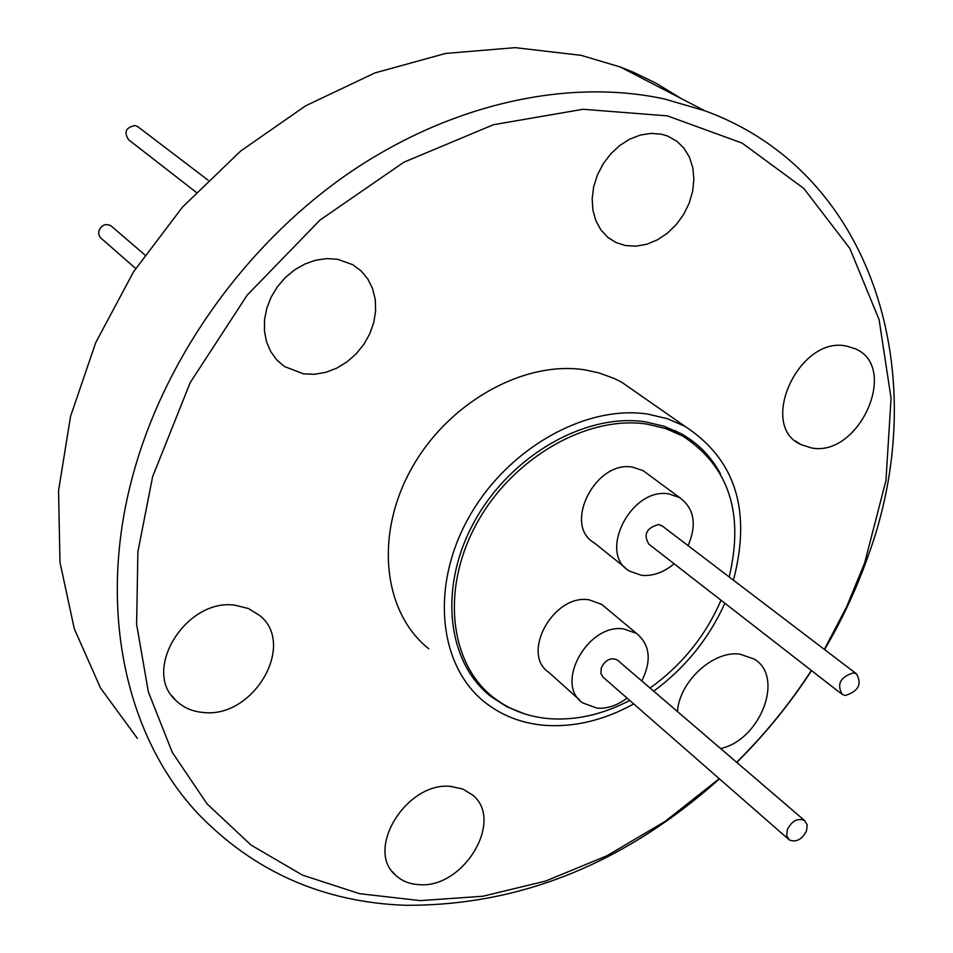 <?xml version="1.0" encoding="UTF-8"?>
<svg xmlns="http://www.w3.org/2000/svg" width="953" height="953" viewBox="0 0 953 953"><rect width="100%" height="100%" fill="white"/><g stroke="black" fill="none" stroke-linecap="round" stroke-linejoin="round"><path stroke-width="1.43" d="M719.253 778.672L665.23 821.343L606.882 855.806L545.592 881.072L482.849 896.249L420.237 900.621L359.507 893.676L302.482 875.128L251.032 845.049L207.039 803.855L172.279 752.382L148.37 691.949L136.613 624.322L137.899 551.739L152.599 476.774L190.231 382.558L247.196 295.108L319.982 220.095L403.881 162.201L493.428 124.724L583.022 109.273L667.41 115.885L742.137 143.093L803.748 188.384L849.85 248.459L879.107 319.684L891.055 398.247L885.968 480.479L864.681 562.854L846.609 606.847L824.333 649.386M811.372 670.471C789.787 703.779 764.878 734.382 736.633 762.281M824.571 649.577C841.702 620.439 855.854 590.252 867.027 559.03C934.571 378.651 875.473 172.779 704.732 110.739L664.479 98.993C567.952 78.015 450.495 103.603 348.75 173.22C247.292 243.206 167.132 354.456 134.421 469.769C96.062 603.714 124.247 734.954 197.855 813.505C253.724 871.507 322.674 902.098 404.715 905.267C519.218 906.1 624.132 863.966 719.479 778.875M736.812 762.424C764.961 734.453 789.882 703.85 811.551 670.614M661.489 134.23L651.161 133.372L640.452 135.016L629.85 139.09L619.807 145.452L610.813 153.778L603.249 163.737L597.46 174.84L593.707 186.609L592.17 198.51L592.873 209.994L595.804 220.572L600.795 229.756L607.633 237.19L615.995 242.527L625.525 245.564L636.044 246.172L646.849 244.218L657.463 239.822L667.422 233.175L676.273 224.598L683.635 214.449L689.174 203.192L692.64 191.315L693.879 179.367L692.819 167.859L689.484 157.328L684.016 148.251L676.666 141.056L667.743 136.1L661.489 134.23M337.529 259.264L326.808 258.597L315.788 260.193L304.912 263.993L294.632 269.854L285.328 277.561L277.383 286.782L271.117 297.181L266.78 308.331L264.529 319.791L264.446 331.096L266.53 341.817L270.688 351.526L276.727 359.865L284.435 366.512L303.602 373.874L314.585 374.267L325.771 372.337L336.707 368.168L346.963 361.926L356.136 353.885L363.855 344.355L369.824 333.693L373.814 322.352L375.637 310.749L375.244 299.361L372.611 288.652L367.834 279.026L361.116 270.914L352.681 264.648L337.529 259.264M235.105 605.226C186.431 597.865 141.52 669.899 175.626 700.205C182.964 707.471 192.208 711.557 203.358 712.475C253.295 718.645 296.609 644.693 259.764 615.555L248.554 608.562L235.105 605.226M450.852 786.439C407.145 781.269 364.832 848.98 395.304 874.937C401.57 880.929 409.516 884.17 419.129 884.646C463.682 888.732 504.733 820.045 472.462 794.909L462.693 789.001L450.852 786.439M720.635 748.558C760.589 739.814 784.629 676.856 754.288 659.107L739.754 654.092C713.142 650.47 679.429 681.455 677.452 711.534M846.681 346.13C799.424 335.194 757.695 425.324 800.675 444.455L811.337 447.91C859.225 457.654 899.751 366.786 855.032 348.715L846.681 346.13M639.368 394.542L621.606 382.153L614.387 378.544L599.008 372.921L585.356 369.955C524.162 359.96 447.981 402.476 411.351 468.876C374.362 535.157 383.213 612.755 428.767 648.755M633.733 703.922C604.273 720.17 574.766 727.318 545.223 725.376C522.208 723.53 502.112 715.834 484.934 702.325C438.606 665.849 430.196 586.143 468.757 517.562C506.948 448.851 585.499 404.382 648.052 414.138L667.362 418.701L685.028 426.372C735.513 459.37 751.643 510.641 733.429 580.186M724.876 603.237C708.806 638.713 685.088 668.017 653.698 691.163M681.288 98.6L656.307 83.34L634.09 72.547L620.189 66.948L581.044 55.334L515.168 47.65L445.623 53.428L374.886 72.928L305.639 105.807L240.621 151.074L182.464 207.135L133.551 271.808L95.776 342.52L70.534 416.425L58.562 490.604L59.968 562.246L74.298 628.801L100.553 688.078L137.363 738.349M720.575 474.082C711.307 456.737 698.192 443.288 681.24 433.746L664.17 426.289L645.491 421.869C585.857 412.697 511.13 455.189 474.904 520.648C438.309 585.964 446.469 661.823 490.783 696.417L506.758 706.721L524.615 713.868M477.584 683.73L482.206 687.077M681.455 435.164L677.202 431.638M629.754 700.443C602.939 714.44 576.22 720.528 549.583 718.693C528.057 716.93 509.236 709.759 493.118 697.203C449.042 662.835 440.929 587.393 477.322 522.423C513.345 457.321 587.656 415.02 646.968 424.121L665.575 428.505L682.574 435.95C728.819 466.124 744.353 513.119 729.176 576.934M721.04 600.247C705.458 636.008 681.788 665.265 650.029 688.03M674.116 563.783C663.717 572.455 652.9 576.315 641.655 575.35L629.48 571.097C597.436 553.312 631.208 486.78 668.911 493.952L679.513 497.526C694.249 508.306 697.108 524.353 688.102 545.676M647.635 473.986L643.215 470.722L632.744 467.161C595.482 459.894 562.544 525.186 594.267 542.876L625.394 567.821M627.062 698.084C617.341 705.446 607.371 708.818 597.162 708.186L582.843 702.957C554.05 684.385 587.632 623.191 623.715 628.909L636.58 633.447C650.053 644.8 651.804 660.632 641.798 680.966M605.286 607.383L601.617 604.333L588.894 599.782C553.252 593.933 520.445 654.008 548.976 672.484L579.472 699.919M841.118 693.593L648.826 544.127C643.18 534.478 646.468 527.926 658.69 524.472L662.633 526.27M853.447 672.878L856.437 673.831C862.203 684.04 858.498 691.259 845.335 695.464L842.238 694.463C836.555 684.218 840.296 677.023 853.447 672.878M788.405 839.14L602.987 677.071L600.902 673.437L601.283 667.874C605.322 659.869 610.611 657.189 617.163 659.845L618.068 660.62M806.56 830.778C801.961 839.581 796.22 842.631 789.334 839.95L786.69 835.674L787.285 829.67C791.86 820.89 797.59 817.805 804.463 820.438L807.155 824.726L806.56 830.778M111.584 226.373L110.834 225.718C105.533 223.276 101.542 224.991 98.862 230.84L98.743 234.486L100.327 237.559L135.695 268.496M138.364 127.094L135.171 125.51C125.808 127.416 123.64 132.169 128.643 139.781L196.175 192.28M685.874 437.868L681.681 433.996M474.38 679.799L477.108 682.062M615.995 242.527L608.443 237.845M284.435 366.512L277.144 360.305M175.626 700.205L171.838 695.761M395.304 874.937L392.445 871.721M800.675 444.455L795.564 441.06M621.606 382.153L685.028 426.372M620.189 66.948L704.732 110.739M478.585 684.862L490.783 696.417M674.843 430.506L682.574 435.95M679.513 497.526L643.215 470.722M636.58 633.447L601.617 604.333M661.537 525.437L856.437 673.831M137.446 126.404L208.123 180.212M617.163 659.845L804.463 820.438M110.834 225.718L144.856 254.892"/></g></svg>
